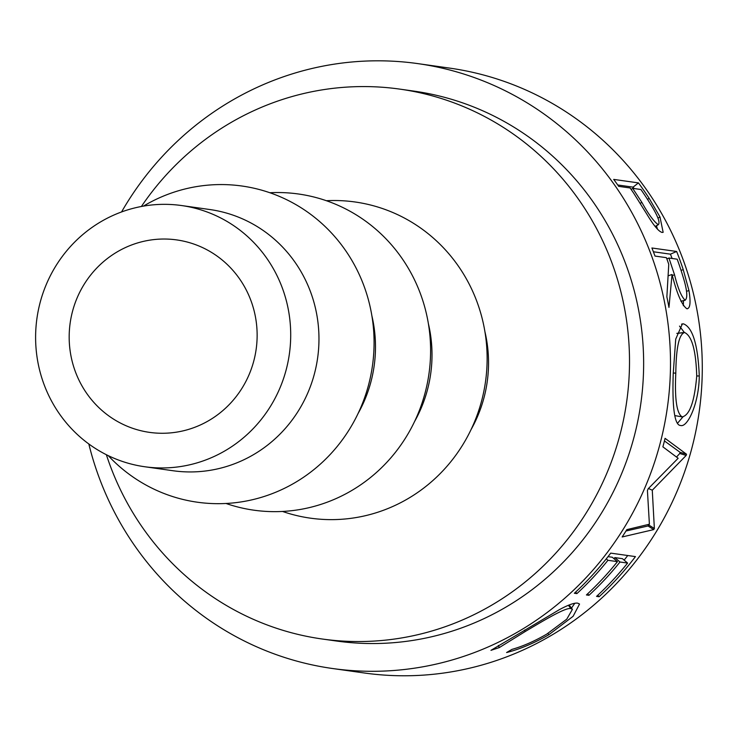 <?xml version="1.0" encoding="UTF-8"?>
<svg xmlns="http://www.w3.org/2000/svg" width="739" height="739" viewBox="0 0 739 739"><rect width="100%" height="100%" fill="white"/><g stroke="black" fill="none" stroke-linecap="round" stroke-linejoin="round"><path stroke-width="1.11" d="M134.609 428.953A97.188 93.918 98 0 1 71.581 315.202A97.188 93.918 98 0 1 176.732 239.916A97.188 93.918 98 0 1 191.706 243.343A97.188 93.918 98 0 1 254.733 357.094A97.188 93.918 98 0 1 149.583 432.38A97.188 93.918 98 0 1 134.609 428.953M201.904 210.199A131.893 127.468 98 0 1 287.443 364.576A131.893 127.468 98 0 1 144.733 466.743A131.893 127.468 98 0 1 124.411 462.097A131.893 127.468 98 0 1 38.871 307.72A131.893 127.468 98 0 1 181.582 205.544A131.893 127.468 98 0 1 201.904 210.199M181.582 205.544L209.848 209.534A131.893 127.468 98 0 1 230.162 214.181A131.893 127.468 98 0 1 315.701 368.558A131.893 127.468 98 0 1 172.991 470.734L144.733 466.743M143.44 206.126A159.661 154.303 98 0 1 266.585 191.65A159.661 154.303 98 0 1 366.784 391.153A159.661 154.303 98 0 1 172.769 496.59A159.661 154.303 98 0 1 108.236 455.64M371.865 315.71A131.893 127.468 98 0 1 358.064 413.535M269.864 192.74A159.661 154.303 98 0 1 323.109 199.632A159.661 154.303 98 0 1 423.308 399.125A159.661 154.303 98 0 1 229.293 504.561A159.661 154.303 98 0 1 226.023 503.481M428.389 323.682A131.893 127.468 98 0 1 414.588 421.507M326.379 200.722A159.661 154.303 98 0 1 379.634 207.604A159.661 154.303 98 0 1 479.833 407.106A159.661 154.303 98 0 1 285.817 512.543A159.661 154.303 98 0 1 282.538 511.453M484.913 331.654A131.893 127.468 98 0 1 471.112 429.488M141.398 206.486A277.67 268.349 98 0 1 399.781 89.114A277.67 268.349 98 0 1 442.559 98.897A277.67 268.349 98 0 1 622.635 423.9A277.67 268.349 98 0 1 322.195 639.004A277.67 268.349 98 0 1 279.407 629.222A277.67 268.349 98 0 1 106.37 454.725M399.781 89.114L413.905 91.109A277.67 268.349 98 0 1 456.693 100.892A277.67 268.349 98 0 1 636.769 425.895A277.67 268.349 98 0 1 336.319 640.999L322.195 639.004M638.431 182.893A305.438 295.184 98 0 1 649.128 198.292L659.982 216.961L663.142 232.323L662.107 232.443C658.772 231.584 653.756 225.607 647.068 214.522L633.979 193.627A305.438 295.184 98 0 0 630.127 187.974L618.709 186.367A305.438 295.184 98 0 0 613.703 179.401L638.431 182.893L633.092 187.143A298.491 288.469 98 0 1 634.117 188.537M676.638 251.472A305.438 295.184 98 0 1 683.224 269.615L688.97 290.584C690.9 302.584 690.189 308.634 686.854 308.754C681.903 305.189 676.961 293.771 672.047 274.502L668.961 307.415A305.438 295.184 98 0 0 666.864 296.884L668.758 264.303A305.438 295.184 98 0 0 666.412 257.68L655.003 256.063A305.438 295.184 98 0 0 651.909 247.99L676.638 251.472L670.43 254.17A298.491 288.469 98 0 1 672.111 258.484M687.556 308.736L686.854 308.754M699.279 375.985C698.992 403.706 687.436 427.705 680.637 425.488C673.46 425.59 672.296 400.372 673.257 373.103L675.723 339.136L682.365 323.894L683.538 323.867C692.711 327.534 697.958 344.91 699.279 375.985L696.729 375.939M648.195 488.747A305.438 295.184 98 0 1 647.419 490.548L649.396 524.21L626.838 529.632A305.438 295.184 98 0 1 622.146 536.967L653.719 529.604A305.438 295.184 98 0 0 654.366 528.524L652.278 490.216L686.18 455.427A305.438 295.184 98 0 0 686.522 454.226L665.072 438.347A305.438 295.184 98 0 1 662.883 446.846L678.143 458.272L648.195 488.747M635.448 556.606A305.438 295.184 98 0 1 599.089 596.742L596.558 596.382A305.438 295.184 98 0 0 627.596 563.072L619.993 562A305.438 295.184 98 0 1 588.946 595.311L586.415 594.95A305.438 295.184 98 0 0 617.453 561.64L607.938 560.301A305.438 295.184 98 0 1 576.9 593.611L574.369 593.251A305.438 295.184 98 0 0 610.719 553.123L635.448 556.606M506.603 652.537L511.951 649.387C522.99 646.246 534.583 641.156 546.721 634.136L566.758 619.18L572.411 609.361L570.905 608.613C565.871 607.107 544.126 620.289 525.281 631.485L499.268 647.604L490.964 650.329L559.478 609.592C568.42 604.807 574.489 602.664 577.686 603.163L579.533 604.04L573.113 616.289L548.791 634.764C533.891 643.281 519.831 649.202 506.603 652.537M121.556 211.954A305.438 295.184 98 0 1 417.784 63.609A305.438 295.184 98 0 1 464.849 74.371A305.438 295.184 98 0 1 662.938 431.881A305.438 295.184 98 0 1 332.448 668.499A305.438 295.184 98 0 1 285.383 657.728A305.438 295.184 98 0 1 88.819 443.982M417.784 63.609L449.58 68.099A305.438 295.184 98 0 1 496.645 78.861A305.438 295.184 98 0 1 694.725 436.361A305.438 295.184 98 0 1 364.235 672.98L332.448 668.499M570.905 608.613L568.411 605.287M525.281 631.485L524.514 630.081M499.268 647.604L498.391 645.443M574.803 603.273L571.478 608.105M548.791 634.764L548.024 633.351M599.089 596.742L597.796 595.237M627.596 563.072L622.441 558.675L614.839 557.603A298.491 288.469 98 0 1 613.97 558.675M619.993 562L614.839 557.603M588.946 595.311L587.644 593.805M617.453 561.64L612.298 557.243L608.012 556.643M607.938 560.301L606.266 558.869M576.9 593.611L575.598 592.105M627.753 555.525A298.491 288.469 98 0 1 624.122 560.107M648.657 524.385L648.657 524.921A298.491 288.469 98 0 1 648.029 525.974L653.719 529.604M648.029 525.974L625.979 531.008M648.657 524.921L654.366 528.524M648.482 488.479L652.278 490.216M664.435 440.943L680.083 452.314A298.491 288.469 98 0 1 679.751 453.487L686.18 455.427M679.751 453.487L676.518 457.053M680.083 452.314L686.522 454.226M683.538 323.867L681.524 324.172M679.51 326.093L684.388 332.504M682.901 416.925L677.469 423.327M683.695 332.522L676.813 333.372M674.762 415.577L682.189 416.907C689.672 415.235 694.512 401.619 696.729 376.059C695.953 350.388 691.907 335.866 684.573 332.513L683.686 332.522M677.903 333.326L683.095 332.689M673.257 373.056L675.806 373.103C674.578 398.968 676.702 413.572 682.189 416.907M684.573 332.513C679.049 334.185 676.12 347.718 675.806 373.103M688.97 290.584L686.559 291.258M683.501 300.69L683.316 305.715M672.047 274.502L668.536 275.675M653.387 251.768L670.43 254.17M680.942 301.3L685.155 300.237C687.898 297.826 687.15 289.873 682.919 276.358A305.438 295.184 98 0 0 677.192 259.195L668.952 258.031L674.522 274.788C677.922 288.386 681.46 296.866 685.155 300.237L680.915 301.244M668.952 258.031L666.855 258.872M659.982 216.961L658.024 218.125M656.472 225.931L657.525 229.293M617.739 184.981L633.092 187.143M655.244 226.605L658.292 224.711C660.407 222.735 657.812 215.871 650.505 204.13A305.438 295.184 98 0 0 640.907 189.498L632.667 188.334L641.821 202.32C648.472 214.245 653.96 221.709 658.292 224.711L655.124 226.457M641.821 202.32L640.251 203.373M632.667 188.334L631.161 189.461M683.224 269.615L681.053 270.391M674.522 274.788L672.351 275.508M649.128 198.292L647.54 199.401M569.15 604.982L572.411 609.361"/></g></svg>
